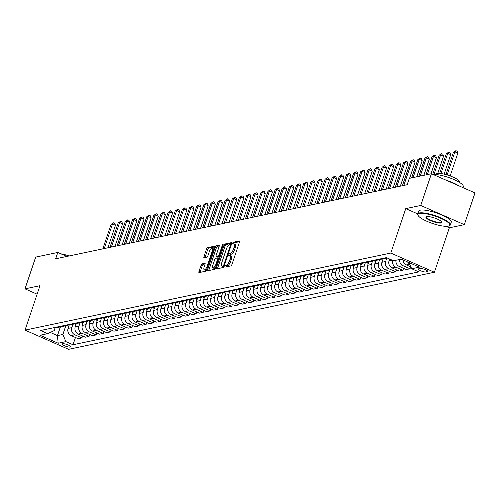 <?xml version="1.0" encoding="UTF-8"?>
<svg xmlns="http://www.w3.org/2000/svg" width="500" height="500" viewBox="0 0 500 500"><rect width="100%" height="100%" fill="white"/><g stroke="black" fill="none" stroke-linecap="round" stroke-linejoin="round"><path stroke-width="0.75" d="M224.894 266.344A0.944 0.338 -66.2 0 0 224.906 267.131A0.944 0.338 -66.2 0 0 224.994 267.137L230.944 265.881A1.35 0.481 -66.2 0 0 231.925 264.519L239.475 242.087A1.35 0.481 -66.2 0 0 239.456 240.969A1.35 0.481 -66.2 0 0 239.331 240.956L233.381 242.213A0.944 0.338 -66.2 0 0 232.694 243.169A0.944 0.338 -66.2 0 0 232.706 243.95A0.944 0.338 -66.2 0 0 232.794 243.956L233.562 243.794A4.325 1.538 -66.2 0 1 233.962 243.825A4.325 1.538 -66.2 0 1 234.013 247.406L233.388 249.275A4.325 1.538 -66.2 0 1 230.25 253.637L229.481 253.8A0.944 0.338 -66.2 0 0 228.794 254.756A0.944 0.338 -66.2 0 0 228.806 255.538A0.944 0.338 -66.2 0 0 228.894 255.544L229.662 255.381A4.325 1.538 -66.2 0 1 230.062 255.413A4.325 1.538 -66.2 0 1 230.113 258.994L229.481 260.863A4.325 1.538 -66.2 0 1 226.35 265.231L225.581 265.394A0.944 0.338 -66.2 0 0 224.894 266.344M230.062 255.413L231.244 255.931A4.325 1.538 -66.2 0 1 231.294 259.513L230.662 261.381A4.325 1.538 -66.2 0 1 227.525 265.75L226.756 265.912A0.944 0.338 -66.2 0 0 226.069 266.863A0.944 0.338 -66.2 0 0 226.056 266.913M239.581 241.675L234.556 242.731A0.944 0.338 -66.2 0 0 233.875 243.688A0.944 0.338 -66.2 0 0 233.844 243.787M233.962 243.825L235.144 244.344A4.325 1.538 -66.2 0 1 235.194 247.925L234.562 249.794A4.325 1.538 -66.2 0 1 231.425 254.156L230.656 254.319A0.944 0.338 -66.2 0 0 229.975 255.275A0.944 0.338 -66.2 0 0 229.944 255.375M70.225 347.069A4.406 1.019 -161.4 0 0 70.631 346.812A4.406 1.019 -161.4 0 0 67.55 344.719A4.406 1.019 -161.4 0 0 62.688 343.75A4.406 1.019 -161.4 0 0 62.281 344A4.406 1.019 -161.4 0 0 65.362 346.094A4.406 1.019 -161.4 0 0 70.225 347.069M202.056 263.806A1.35 0.481 -66.2 0 0 201.081 265.169L198.962 271.462A1.35 0.481 -66.2 0 0 198.975 272.581A1.35 0.481 -66.2 0 0 199.1 272.594L205.712 271.2A1.35 0.481 -66.2 0 0 206.688 269.831L214.237 247.4A1.35 0.481 -66.2 0 0 214.225 246.281A1.35 0.481 -66.2 0 0 214.1 246.275L207.488 247.669A1.35 0.481 -66.2 0 0 206.506 249.031L203.95 256.631A1.35 0.481 -66.2 0 0 203.969 257.75A1.35 0.481 -66.2 0 0 204.094 257.762L206.919 257.162A1.35 0.481 -66.2 0 0 207.9 255.8L209.169 252.031A3.613 1.281 -66.2 0 1 212.125 248.406A3.613 1.281 -66.2 0 1 212.162 251.4L207.194 266.169A3.613 1.281 -66.2 0 1 204.237 269.794A3.613 1.281 -66.2 0 1 204.2 266.8L205.025 264.337A1.35 0.481 -66.2 0 0 205.012 263.219A1.35 0.481 -66.2 0 0 204.887 263.212L202.056 263.806L203.238 264.325A1.35 0.481 -66.2 0 0 202.256 265.688L200.138 271.981A1.35 0.481 -66.2 0 0 200.031 272.394M39.981 285.694L25 288.85L35.681 257.113L57.794 252.45L55.656 258.8L407.169 184.731L409.306 178.381L431.419 173.725L420.737 205.463L405.756 208.619L390.806 253.056L25.025 330.131L39.981 285.694M216.381 267.794A1.35 0.481 -66.2 0 0 216.394 268.913A1.35 0.481 -66.2 0 0 216.519 268.919L223.131 267.525A1.35 0.481 -66.2 0 0 224.112 266.163L231.656 243.731A1.35 0.481 -66.2 0 0 231.644 242.613A1.35 0.481 -66.2 0 0 231.519 242.606L224.906 243.994A1.35 0.481 -66.2 0 0 223.931 245.362L216.381 267.794L217.556 268.312A1.35 0.481 -66.2 0 0 217.45 268.725M214.419 269.363L207.812 270.756A1.35 0.481 -66.2 0 1 207.688 270.744A1.35 0.481 -66.2 0 1 207.669 269.625L215.219 247.194A1.35 0.481 -66.2 0 1 216.2 245.831L219.025 245.238A1.35 0.481 -66.2 0 1 219.15 245.244A1.35 0.481 -66.2 0 1 219.169 246.363L216.106 255.463A1.35 0.481 -66.2 0 0 216.119 256.581A1.35 0.481 -66.2 0 0 216.25 256.588L218.125 256.194A1.35 0.481 -66.2 0 0 219.1 254.831L222.288 245.356A0.944 0.338 -66.2 0 1 223.062 244.412A0.944 0.338 -66.2 0 1 223.075 245.194L215.4 268A1.35 0.481 -66.2 0 1 214.419 269.363M420.081 268.519L418.825 268.781A4.269 0.988 -161.4 0 0 418.431 269.031A4.269 0.988 -161.4 0 0 421.419 271.056A4.269 0.988 -161.4 0 0 426.131 272L427.388 271.731A4.269 0.988 -161.4 0 0 427.781 271.488A4.269 0.988 -161.4 0 0 424.794 269.462A4.269 0.988 -161.4 0 0 420.081 268.519M390.806 253.056L434.387 272.25L68.606 349.325L25.025 330.131M75.444 337.481L72.994 344.756L418.806 271.894L411.675 268.756L419.381 267.131L401.244 259.144L393.537 260.763L386.413 257.625L40.606 330.494L47.731 333.631L54.15 330.625L55.044 327.981M72.994 344.756L65.869 341.619L58.169 343.244L40.031 335.256L47.731 333.631M445.944 226.325L449.338 227.819L464.319 224.662L420.737 205.463M464.319 224.662L475 192.919L431.419 173.725M25 288.85L37.094 294.181M449.338 227.819L434.387 272.25M66.85 256.444L57.794 252.45M60.406 326.812L57.45 335.606L62.869 334.469L65.794 325.781M82.575 335.981L81.925 337.925L78.213 338.706L71.087 335.569A5.506 4.988 -101.9 0 1 68.088 328.413L69.244 324.975M81.925 337.925L74.8 334.781A5.506 4.988 -101.9 0 1 71.794 327.631L72.925 324.275M89.712 334.481L89.056 336.419L85.35 337.2L78.225 334.062A5.506 4.988 -101.9 0 1 75.219 326.906L76.375 323.475M89.056 336.419L81.931 333.281A5.506 4.988 -101.9 0 1 78.931 326.125L80.056 322.775M96.844 332.975L96.188 334.919L92.481 335.7L85.356 332.562A5.506 4.988 -101.9 0 1 82.35 325.406L83.506 321.969M96.188 334.919L89.062 331.781A5.506 4.988 -101.9 0 1 86.062 324.625L87.188 321.269M103.975 331.475L103.325 333.413L99.612 334.194L92.487 331.056A5.506 4.988 -101.9 0 1 89.488 323.906L90.644 320.469M103.325 333.413L96.2 330.275A5.506 4.988 -101.9 0 1 93.194 323.119L94.325 319.769M111.112 329.969L110.456 331.912L106.75 332.694L99.619 329.556A5.506 4.988 -101.9 0 1 96.619 322.4L97.775 318.962M110.456 331.912L103.331 328.775A5.506 4.988 -101.9 0 1 100.325 321.619L101.456 318.263M118.244 328.469L117.587 330.406L113.881 331.188L106.756 328.05A5.506 4.988 -101.9 0 1 103.75 320.9L104.906 317.462M117.587 330.406L110.463 327.269A5.506 4.988 -101.9 0 1 107.463 320.112L108.588 316.762M125.375 326.962L124.725 328.906L121.013 329.688L113.888 326.55A5.506 4.988 -101.9 0 1 110.887 319.394L112.044 315.956M124.725 328.906L117.594 325.769A5.506 4.988 -101.9 0 1 114.594 318.612L115.725 315.256M132.506 325.462L131.856 327.4L128.144 328.181L121.019 325.044A5.506 4.988 -101.9 0 1 118.019 317.894L119.175 314.456M131.856 327.4L124.731 324.263A5.506 4.988 -101.9 0 1 121.725 317.113L122.856 313.756M139.644 323.956L138.988 325.9L135.281 326.681L128.15 323.544A5.506 4.988 -101.9 0 1 125.15 316.388L126.306 312.95M138.988 325.9L131.862 322.762A5.506 4.988 -101.9 0 1 128.863 315.606L129.987 312.25M146.775 322.456L146.119 324.394L142.413 325.175L135.287 322.038A5.506 4.988 -101.9 0 1 132.281 314.887L133.438 311.45M146.119 324.394L138.994 321.256A5.506 4.988 -101.9 0 1 135.994 314.106L137.119 310.75M153.906 320.95L153.256 322.894L149.544 323.675L142.419 320.538A5.506 4.988 -101.9 0 1 139.419 313.381L140.575 309.944M153.256 322.894L146.125 319.756A5.506 4.988 -101.9 0 1 143.125 312.6L144.256 309.25M161.038 319.45L160.387 321.388L156.675 322.169L149.55 319.031A5.506 4.988 -101.9 0 1 146.55 311.881L147.706 308.444M160.387 321.388L153.262 318.25A5.506 4.988 -101.9 0 1 150.256 311.1L151.387 307.744M168.175 317.944L167.519 319.887L163.812 320.669L156.688 317.531A5.506 4.988 -101.9 0 1 153.681 310.375L154.838 306.938M167.519 319.887L160.394 316.75A5.506 4.988 -101.9 0 1 157.394 309.594L158.519 306.244M175.306 316.444L174.65 318.381L170.944 319.163L163.819 316.025A5.506 4.988 -101.9 0 1 160.812 308.875L161.969 305.438M174.65 318.381L167.525 315.244A5.506 4.988 -101.9 0 1 164.525 308.094L165.656 304.738M182.438 314.938L181.788 316.881L178.075 317.663L170.95 314.525A5.506 4.988 -101.9 0 1 167.95 307.369L169.106 303.931M181.788 316.881L174.662 313.744A5.506 4.988 -101.9 0 1 171.656 306.588L172.787 303.238M189.575 313.438L188.919 315.375L185.212 316.163L178.081 313.019A5.506 4.988 -101.9 0 1 175.081 305.869L176.238 302.431M188.919 315.375L181.794 312.238A5.506 4.988 -101.9 0 1 178.787 305.087L179.919 301.731M196.706 311.931L196.05 313.875L192.344 314.656L185.219 311.519A5.506 4.988 -101.9 0 1 182.213 304.363L183.369 300.931M196.05 313.875L188.925 310.738A5.506 4.988 -101.9 0 1 185.925 303.581L187.05 300.231M203.837 310.431L203.188 312.375L199.475 313.156L192.35 310.012A5.506 4.988 -101.9 0 1 189.35 302.863L190.506 299.425M203.188 312.375L196.056 309.231A5.506 4.988 -101.9 0 1 193.056 302.081L194.188 298.725M210.969 308.925L210.319 310.869L206.606 311.65L199.481 308.512A5.506 4.988 -101.9 0 1 196.481 301.356L197.638 297.925M210.319 310.869L203.194 307.731A5.506 4.988 -101.9 0 1 200.188 300.575L201.319 297.225M218.106 307.425L217.45 309.369L213.744 310.15L206.619 307.006A5.506 4.988 -101.9 0 1 203.612 299.856L204.769 296.419M217.45 309.369L210.325 306.225A5.506 4.988 -101.9 0 1 207.325 299.075L208.45 295.719M225.238 305.919L224.581 307.863L220.875 308.644L213.75 305.506A5.506 4.988 -101.9 0 1 210.744 298.35L211.9 294.919M224.581 307.863L217.456 304.725A5.506 4.988 -101.9 0 1 214.456 297.569L215.581 294.219M232.369 304.419L231.719 306.363L228.006 307.144L220.881 304A5.506 4.988 -101.9 0 1 217.881 296.85L219.037 293.412M231.719 306.363L224.594 303.219A5.506 4.988 -101.9 0 1 221.588 296.069L222.719 292.712M239.506 302.913L238.85 304.856L235.138 305.637L228.012 302.5A5.506 4.988 -101.9 0 1 225.012 295.344L226.169 291.913M238.85 304.856L231.725 301.719A5.506 4.988 -101.9 0 1 228.719 294.562L229.85 291.212M246.637 301.413L245.981 303.356L242.275 304.137L235.15 300.994A5.506 4.988 -101.9 0 1 232.144 293.844L233.3 290.406M245.981 303.356L238.856 300.212A5.506 4.988 -101.9 0 1 235.856 293.062L236.981 289.706M253.769 299.906L253.119 301.85L249.406 302.631L242.281 299.494A5.506 4.988 -101.9 0 1 239.281 292.337L240.438 288.906M253.119 301.85L245.987 298.712A5.506 4.988 -101.9 0 1 242.987 291.556L244.119 288.206M260.9 298.406L260.25 300.35L256.537 301.131L249.412 297.994A5.506 4.988 -101.9 0 1 246.412 290.837L247.569 287.4M260.25 300.35L253.125 297.206A5.506 4.988 -101.9 0 1 250.119 290.056L251.25 286.7M268.038 296.906L267.381 298.844L263.675 299.625L256.544 296.488A5.506 4.988 -101.9 0 1 253.544 289.331L254.7 285.9M267.381 298.844L260.256 295.706A5.506 4.988 -101.9 0 1 257.256 288.55L258.381 285.2M275.169 295.4L274.513 297.344L270.806 298.125L263.681 294.988A5.506 4.988 -101.9 0 1 260.675 287.831L261.831 284.394M274.513 297.344L267.387 294.206A5.506 4.988 -101.9 0 1 264.387 287.05L265.512 283.694M282.3 293.9L281.65 295.837L277.938 296.619L270.812 293.481A5.506 4.988 -101.9 0 1 267.812 286.325L268.969 282.894M281.65 295.837L274.519 292.7A5.506 4.988 -101.9 0 1 271.519 285.544L272.65 282.194M289.431 292.394L288.781 294.337L285.069 295.119L277.944 291.981A5.506 4.988 -101.9 0 1 274.944 284.825L276.1 281.388M288.781 294.337L281.656 291.2A5.506 4.988 -101.9 0 1 278.65 284.044L279.781 280.688M296.569 290.894L295.912 292.831L292.206 293.612L285.081 290.475A5.506 4.988 -101.9 0 1 282.075 283.325L283.231 279.887M295.912 292.831L288.788 289.694A5.506 4.988 -101.9 0 1 285.788 282.538L286.913 279.188M303.7 289.387L303.044 291.331L299.337 292.113L292.213 288.975A5.506 4.988 -101.9 0 1 289.206 281.819L290.363 278.381M303.044 291.331L295.919 288.194A5.506 4.988 -101.9 0 1 292.919 281.038L294.05 277.681M310.831 287.887L310.181 289.825L306.469 290.606L299.344 287.469A5.506 4.988 -101.9 0 1 296.344 280.319L297.5 276.881M310.181 289.825L303.056 286.688A5.506 4.988 -101.9 0 1 300.05 279.538L301.181 276.181M317.969 286.381L317.312 288.325L313.606 289.106L306.475 285.969A5.506 4.988 -101.9 0 1 303.475 278.812L304.631 275.375M317.312 288.325L310.188 285.188A5.506 4.988 -101.9 0 1 307.181 278.031L308.312 274.675M325.1 284.881L324.444 286.819L320.737 287.6L313.612 284.462A5.506 4.988 -101.9 0 1 310.606 277.312L311.762 273.875M324.444 286.819L317.319 283.681A5.506 4.988 -101.9 0 1 314.319 276.531L315.444 273.175M332.231 283.375L331.581 285.319L327.869 286.1L320.744 282.962A5.506 4.988 -101.9 0 1 317.744 275.806L318.9 272.369M331.581 285.319L324.45 282.181A5.506 4.988 -101.9 0 1 321.45 275.025L322.581 271.675M339.363 281.875L338.713 283.812L335 284.594L327.875 281.456A5.506 4.988 -101.9 0 1 324.875 274.306L326.031 270.869M338.713 283.812L331.587 280.675A5.506 4.988 -101.9 0 1 328.581 273.525L329.712 270.169M346.5 280.369L345.844 282.312L342.137 283.094L335.006 279.956A5.506 4.988 -101.9 0 1 332.006 272.8L333.162 269.363M345.844 282.312L338.719 279.175A5.506 4.988 -101.9 0 1 335.719 272.019L336.844 268.669M353.631 278.869L352.975 280.806L349.269 281.588L342.144 278.45A5.506 4.988 -101.9 0 1 339.137 271.3L340.294 267.863M352.975 280.806L345.85 277.669A5.506 4.988 -101.9 0 1 342.85 270.519L343.975 267.162M360.763 277.362L360.112 279.306L356.4 280.087L349.275 276.95A5.506 4.988 -101.9 0 1 346.275 269.794L347.431 266.356M360.112 279.306L352.987 276.169A5.506 4.988 -101.9 0 1 349.981 269.012L351.112 265.663M367.9 275.863L367.244 277.8L363.531 278.587L356.406 275.444A5.506 4.988 -101.9 0 1 353.406 268.294L354.562 264.856M367.244 277.8L360.119 274.662A5.506 4.988 -101.9 0 1 357.113 267.512L358.244 264.156M375.031 274.356L374.375 276.3L370.669 277.081L363.544 273.944A5.506 4.988 -101.9 0 1 360.538 266.788L361.694 263.356M374.375 276.3L367.25 273.163A5.506 4.988 -101.9 0 1 364.25 266.006L365.375 262.656M382.163 272.856L381.512 274.8L377.8 275.581L370.675 272.438A5.506 4.988 -101.9 0 1 367.675 265.287L368.831 261.85M381.512 274.8L374.381 271.656A5.506 4.988 -101.9 0 1 371.381 264.506L372.512 261.15M389.294 271.35L388.644 273.294L384.931 274.075L377.806 270.938A5.506 4.988 -101.9 0 1 374.806 263.781L375.962 260.35M388.644 273.294L381.519 270.156A5.506 4.988 -101.9 0 1 378.512 263L379.644 259.65M396.431 269.85L395.775 271.794L392.069 272.575L384.938 269.431A5.506 4.988 -101.9 0 1 381.938 262.281L383.094 258.844M395.775 271.794L388.65 268.65A5.506 4.988 -101.9 0 1 385.65 261.5L386.775 258.144M403.562 268.344L402.906 270.287L399.2 271.069L392.075 267.931A5.506 4.988 -101.9 0 1 389.069 260.775L389.65 259.05M50.263 332.444L57.45 335.606L58.169 343.244M411.675 268.756L409.094 262.6M409.663 263.956A5.506 4.988 -101.9 0 1 407.6 261.938M410.694 266.844L410.044 268.788L402.912 265.644A5.506 4.988 -101.9 0 1 399.675 259.469M395.969 260.25A5.506 4.988 -101.9 0 0 399.206 266.425L406.331 269.569L410.044 268.788M410.919 266.944L406.337 264.925A5.506 4.988 -101.9 0 1 403.044 259.938M381.606 258.637A5.506 4.988 -101.9 0 0 383.913 258.75L387.325 258.031A5.506 4.988 -101.9 0 1 385.312 257.856M382.125 258.769A5.506 4.988 -101.9 0 1 380.487 259.469A5.506 4.988 -101.9 0 1 378.181 259.363M402.906 270.287L395.781 267.15A5.506 4.988 -101.9 0 1 392.669 260.381M380.487 259.469L376.781 260.25A5.506 4.988 -101.9 0 1 374.475 260.144M374.994 260.269A5.506 4.988 -101.9 0 1 373.356 260.975A5.506 4.988 -101.9 0 1 371.05 260.863M373.356 260.975L369.644 261.756A5.506 4.988 -101.9 0 1 367.337 261.644M367.863 261.775A5.506 4.988 -101.9 0 1 366.225 262.475A5.506 4.988 -101.9 0 1 363.919 262.369M366.225 262.475L362.512 263.256A5.506 4.988 -101.9 0 1 360.206 263.15M360.731 263.275A5.506 4.988 -101.9 0 1 359.087 263.981A5.506 4.988 -101.9 0 1 356.781 263.869M359.087 263.981L355.381 264.762A5.506 4.988 -101.9 0 1 353.075 264.65M353.594 264.781A5.506 4.988 -101.9 0 1 351.956 265.481A5.506 4.988 -101.9 0 1 349.65 265.375M351.956 265.481L348.25 266.262A5.506 4.988 -101.9 0 1 345.944 266.156M346.463 266.281A5.506 4.988 -101.9 0 1 344.825 266.988A5.506 4.988 -101.9 0 1 342.519 266.875M344.825 266.988L341.112 267.769A5.506 4.988 -101.9 0 1 338.806 267.656M339.331 267.787A5.506 4.988 -101.9 0 1 337.688 268.488A5.506 4.988 -101.9 0 1 335.381 268.375M337.688 268.488L333.981 269.269A5.506 4.988 -101.9 0 1 331.675 269.163M332.2 269.288A5.506 4.988 -101.9 0 1 330.556 269.994A5.506 4.988 -101.9 0 1 328.25 269.881M330.556 269.994L326.85 270.775A5.506 4.988 -101.9 0 1 324.544 270.663M325.062 270.794A5.506 4.988 -101.9 0 1 323.425 271.494A5.506 4.988 -101.9 0 1 321.119 271.381M323.425 271.494L319.713 272.275A5.506 4.988 -101.9 0 1 317.406 272.162M317.931 272.294A5.506 4.988 -101.9 0 1 316.294 273A5.506 4.988 -101.9 0 1 313.988 272.887M316.294 273L312.581 273.781A5.506 4.988 -101.9 0 1 310.275 273.669M310.8 273.8A5.506 4.988 -101.9 0 1 309.156 274.5A5.506 4.988 -101.9 0 1 306.85 274.387M309.156 274.5L305.45 275.281A5.506 4.988 -101.9 0 1 303.144 275.169M303.663 275.3A5.506 4.988 -101.9 0 1 302.025 276A5.506 4.988 -101.9 0 1 299.719 275.894M302.025 276L298.319 276.788A5.506 4.988 -101.9 0 1 296.012 276.675M296.531 276.8A5.506 4.988 -101.9 0 1 294.894 277.506A5.506 4.988 -101.9 0 1 292.587 277.394M294.894 277.506L291.181 278.288A5.506 4.988 -101.9 0 1 288.875 278.175M289.4 278.306A5.506 4.988 -101.9 0 1 287.756 279.006A5.506 4.988 -101.9 0 1 285.45 278.9M287.756 279.006L284.05 279.788A5.506 4.988 -101.9 0 1 281.744 279.681M282.269 279.806A5.506 4.988 -101.9 0 1 280.625 280.512A5.506 4.988 -101.9 0 1 278.319 280.4M280.625 280.512L276.919 281.294A5.506 4.988 -101.9 0 1 274.613 281.181M275.131 281.312A5.506 4.988 -101.9 0 1 273.494 282.013A5.506 4.988 -101.9 0 1 271.188 281.906M273.494 282.013L269.781 282.794A5.506 4.988 -101.9 0 1 267.475 282.688M268 282.812A5.506 4.988 -101.9 0 1 266.363 283.519A5.506 4.988 -101.9 0 1 264.056 283.406M266.363 283.519L262.65 284.3A5.506 4.988 -101.9 0 1 260.344 284.188M260.869 284.319A5.506 4.988 -101.9 0 1 259.225 285.019A5.506 4.988 -101.9 0 1 256.919 284.913M259.225 285.019L255.519 285.8A5.506 4.988 -101.9 0 1 253.212 285.694M253.731 285.819A5.506 4.988 -101.9 0 1 252.094 286.525A5.506 4.988 -101.9 0 1 249.788 286.413M252.094 286.525L248.388 287.306A5.506 4.988 -101.9 0 1 246.081 287.194M246.6 287.325A5.506 4.988 -101.9 0 1 244.963 288.025A5.506 4.988 -101.9 0 1 242.656 287.919M244.963 288.025L241.25 288.806A5.506 4.988 -101.9 0 1 238.944 288.7M239.469 288.825A5.506 4.988 -101.9 0 1 237.831 289.531A5.506 4.988 -101.9 0 1 235.525 289.419M237.831 289.531L234.119 290.312A5.506 4.988 -101.9 0 1 231.812 290.2M232.338 290.331A5.506 4.988 -101.9 0 1 230.694 291.031A5.506 4.988 -101.9 0 1 228.388 290.925M230.694 291.031L226.988 291.812A5.506 4.988 -101.9 0 1 224.681 291.706M225.2 291.831A5.506 4.988 -101.9 0 1 223.562 292.538A5.506 4.988 -101.9 0 1 221.256 292.425M223.562 292.538L219.856 293.319A5.506 4.988 -101.9 0 1 217.55 293.206M218.069 293.337A5.506 4.988 -101.9 0 1 216.431 294.037A5.506 4.988 -101.9 0 1 214.125 293.931M216.431 294.037L212.719 294.819A5.506 4.988 -101.9 0 1 210.413 294.713M210.938 294.837A5.506 4.988 -101.9 0 1 209.294 295.544A5.506 4.988 -101.9 0 1 206.988 295.431M209.294 295.544L205.588 296.325A5.506 4.988 -101.9 0 1 203.281 296.212M203.806 296.344A5.506 4.988 -101.9 0 1 202.162 297.044A5.506 4.988 -101.9 0 1 199.856 296.938M202.162 297.044L198.456 297.825A5.506 4.988 -101.9 0 1 196.15 297.719M196.669 297.844A5.506 4.988 -101.9 0 1 195.031 298.55A5.506 4.988 -101.9 0 1 192.725 298.438M195.031 298.55L191.319 299.331A5.506 4.988 -101.9 0 1 189.013 299.219M189.537 299.35A5.506 4.988 -101.9 0 1 187.9 300.05A5.506 4.988 -101.9 0 1 185.594 299.944M187.9 300.05L184.188 300.831A5.506 4.988 -101.9 0 1 181.881 300.725M182.406 300.85A5.506 4.988 -101.9 0 1 180.763 301.556A5.506 4.988 -101.9 0 1 178.456 301.444M180.763 301.556L177.056 302.337A5.506 4.988 -101.9 0 1 174.75 302.225M175.269 302.356A5.506 4.988 -101.9 0 1 173.631 303.056A5.506 4.988 -101.9 0 1 171.325 302.95M173.631 303.056L169.925 303.837A5.506 4.988 -101.9 0 1 167.619 303.731M168.137 303.856A5.506 4.988 -101.9 0 1 166.5 304.562A5.506 4.988 -101.9 0 1 164.194 304.45M166.5 304.562L162.787 305.344A5.506 4.988 -101.9 0 1 160.481 305.231M161.006 305.363A5.506 4.988 -101.9 0 1 159.362 306.062A5.506 4.988 -101.9 0 1 157.062 305.95M159.362 306.062L155.656 306.844A5.506 4.988 -101.9 0 1 153.35 306.737M153.875 306.863A5.506 4.988 -101.9 0 1 152.231 307.569A5.506 4.988 -101.9 0 1 149.925 307.456M152.231 307.569L148.525 308.35A5.506 4.988 -101.9 0 1 146.219 308.238M146.738 308.369A5.506 4.988 -101.9 0 1 145.1 309.069A5.506 4.988 -101.9 0 1 142.794 308.956M145.1 309.069L141.387 309.85A5.506 4.988 -101.9 0 1 139.081 309.738M139.606 309.869A5.506 4.988 -101.9 0 1 137.969 310.575A5.506 4.988 -101.9 0 1 135.662 310.462M137.969 310.575L134.256 311.356A5.506 4.988 -101.9 0 1 131.95 311.244M132.475 311.375A5.506 4.988 -101.9 0 1 130.831 312.075A5.506 4.988 -101.9 0 1 128.525 311.962M130.831 312.075L127.125 312.856A5.506 4.988 -101.9 0 1 124.819 312.744M125.337 312.875A5.506 4.988 -101.9 0 1 123.7 313.575A5.506 4.988 -101.9 0 1 121.394 313.469M123.7 313.575L119.994 314.363A5.506 4.988 -101.9 0 1 117.688 314.25M118.206 314.375A5.506 4.988 -101.9 0 1 116.569 315.081A5.506 4.988 -101.9 0 1 114.262 314.969M116.569 315.081L112.856 315.863A5.506 4.988 -101.9 0 1 110.55 315.75M111.075 315.881A5.506 4.988 -101.9 0 1 109.438 316.581A5.506 4.988 -101.9 0 1 107.131 316.475M109.438 316.581L105.725 317.362A5.506 4.988 -101.9 0 1 103.419 317.256M103.944 317.381A5.506 4.988 -101.9 0 1 102.3 318.087A5.506 4.988 -101.9 0 1 99.994 317.975M102.3 318.087L98.594 318.869A5.506 4.988 -101.9 0 1 96.287 318.756M96.806 318.888A5.506 4.988 -101.9 0 1 95.169 319.587A5.506 4.988 -101.9 0 1 92.863 319.481M95.169 319.587L91.463 320.369A5.506 4.988 -101.9 0 1 89.156 320.262M89.675 320.387A5.506 4.988 -101.9 0 1 88.038 321.094A5.506 4.988 -101.9 0 1 85.731 320.981M88.038 321.094L84.325 321.875A5.506 4.988 -101.9 0 1 82.019 321.763M82.544 321.894A5.506 4.988 -101.9 0 1 80.9 322.594A5.506 4.988 -101.9 0 1 78.594 322.488M80.9 322.594L77.194 323.375A5.506 4.988 -101.9 0 1 74.887 323.269M75.412 323.394A5.506 4.988 -101.9 0 1 73.769 324.1A5.506 4.988 -101.9 0 1 71.463 323.988M73.769 324.1L70.062 324.881A5.506 4.988 -101.9 0 1 67.756 324.769M68.275 324.9A5.506 4.988 -101.9 0 1 66.638 325.6A5.506 4.988 -101.9 0 1 64.331 325.494M66.638 325.6L62.925 326.381A5.506 4.988 -101.9 0 1 60.619 326.275M61.144 326.4A5.506 4.988 -101.9 0 1 59.506 327.106A5.506 4.988 -101.9 0 1 57.2 326.994M59.506 327.106L55.794 327.887A5.506 4.988 -101.9 0 1 53.487 327.775M62.869 334.469L65.869 341.619M405.756 208.619L417.738 213.9M231.769 243.319L226.088 244.513A1.35 0.481 -66.2 0 0 225.106 245.881L217.556 268.312M223.1 265.912A0.944 0.338 -66.2 0 0 223.787 264.956L230.413 245.269A0.944 0.338 -66.2 0 0 230.4 244.488A0.944 0.338 -66.2 0 0 230.312 244.481L229.5 244.65A4.325 1.538 -66.2 0 0 226.369 249.013L221.838 262.475A4.325 1.538 -66.2 0 0 221.887 266.056A4.325 1.538 -66.2 0 0 222.288 266.081L224.05 266.331M221.887 266.056L223.069 266.575A4.325 1.538 -66.2 0 0 223.469 266.6L222.288 266.081M223.981 266.494L223.469 266.6M219.275 245.95L217.375 246.35A1.35 0.481 -66.2 0 0 216.4 247.712L208.85 270.144A1.35 0.481 -66.2 0 0 208.738 270.562M217.206 257.013A1.35 0.481 -66.2 0 0 217.3 257.1A1.35 0.481 -66.2 0 0 217.425 257.106L219.188 256.737M212.931 264.9A3.613 1.281 -66.2 0 0 212.969 267.894A3.613 1.281 -66.2 0 0 215.925 264.269L217.675 259.069A1.35 0.481 -66.2 0 0 217.662 257.95A1.35 0.481 -66.2 0 0 217.537 257.938L215.662 258.331A1.35 0.481 -66.2 0 0 214.681 259.7L212.931 264.9M212.969 267.894L214.15 268.412A3.613 1.281 -66.2 0 0 215.5 267.712M205.138 263.925L203.238 264.325M204.237 269.794L205.419 270.312A3.613 1.281 -66.2 0 0 206.769 269.606M213.606 249.281A3.613 1.281 -66.2 0 0 213.3 248.925L212.125 248.406M214.35 246.988L208.669 248.188A1.35 0.481 -66.2 0 0 207.688 249.55L205.131 257.15A1.35 0.481 -66.2 0 0 205.019 257.569M450.163 175.944L457.837 153.144L454.894 151.844L453.469 152.144L445.919 174.587M447.125 174.931L454.894 151.844L455.906 150.675L457.081 151.194L457.837 153.144M453.469 152.144L455.906 150.675M444.144 174.144L450.706 154.644L447.762 153.35L446.337 153.65L439.681 173.425M440.962 173.556L447.762 153.35L448.775 152.175L449.95 152.694L450.706 154.644M446.337 153.65L448.775 152.175M437.75 173.444L443.575 156.15L440.631 154.85L439.2 155.15L432.756 174.312M434.031 174.45L440.631 154.85L441.637 153.681L442.819 154.2L443.575 156.15M439.2 155.15L441.637 153.681M389.45 259.644L389.288 258.894M431 173.812L436.444 157.65L433.494 156.356L432.069 156.656L425.938 174.881M427.362 174.581L433.494 156.356L434.506 155.181L435.688 155.7L436.444 157.65M432.069 156.656L434.506 155.181M382.319 261.15L381.844 258.944M423.869 175.312L429.306 159.156L426.362 157.856L424.938 158.156L418.806 176.381M420.231 176.081L426.362 157.856L427.375 156.688L428.55 157.206L429.306 159.156M424.938 158.156L427.375 156.688M448.269 226.156A16.794 3.881 -161.4 0 0 449.069 225.906A16.794 3.881 -161.4 0 0 439.881 217.944A16.794 3.881 -161.4 0 0 419.531 213.5A16.794 3.881 -161.4 0 0 418.144 215.5A16.794 3.881 -161.4 0 0 431.6 223.137A16.794 3.881 -161.4 0 0 448.269 226.156M418.144 215.5L417.881 215.012A17.212 3.975 18.6 0 1 417.719 213.962A17.212 3.975 18.6 0 1 419.306 212.963A17.212 3.975 18.6 0 1 438.3 216.769A17.212 3.975 18.6 0 1 450.337 224.938A17.212 3.975 18.6 0 1 449.569 225.675L449.069 225.906M441.081 222.994A8.4 1.938 18.6 0 1 430.906 220.775A8.4 1.938 18.6 0 1 426.312 216.794A8.4 1.938 18.6 0 1 426.712 216.663A8.4 1.938 18.6 0 1 435.05 218.175A8.4 1.938 18.6 0 1 441.775 221.994A8.4 1.938 18.6 0 1 441.081 222.994M426.606 216.688A7.987 1.844 -161.4 0 0 426.456 216.9A7.987 1.844 -161.4 0 0 432.044 220.694A7.987 1.844 -161.4 0 0 440.856 222.456A7.987 1.844 -161.4 0 0 441.594 221.994A7.987 1.844 -161.4 0 0 441.606 221.737M433.156 174.488A17.212 3.975 18.6 0 1 452.137 178.794A17.212 3.975 18.6 0 1 463.244 186.594L462.906 187.594M445.981 180.138A17.212 3.975 18.6 0 1 458.625 185.706M436.069 174.544L436.169 174.237A12.394 2.862 18.6 0 1 437.312 173.519A12.394 2.862 18.6 0 1 450.994 176.256A12.394 2.862 18.6 0 1 459.656 182.138L459.556 182.444M417.719 213.962L418.656 211.169A17.212 3.975 18.6 0 1 420.244 210.169A17.212 3.975 18.6 0 1 439.244 213.975A17.212 3.975 18.6 0 1 451.275 222.144L450.337 224.938M60.95 253.844A12.394 2.862 18.6 0 1 69.069 255.975M37.056 294.387A17.212 3.975 18.6 0 1 37.1 294.163L38.038 291.369A17.212 3.975 18.6 0 1 38.138 291.156M375.188 262.65L374.712 260.45M416.737 176.819L422.175 160.656L419.231 159.356L417.806 159.662L411.669 177.887M413.094 177.587L419.231 159.356L420.244 158.188L421.419 158.706L422.175 160.656M417.806 159.662L420.244 158.188M368.05 264.156L367.581 261.95M409.6 178.319L415.044 162.156L412.1 160.863L410.669 161.163L402.4 185.738M403.825 185.438L412.1 160.863L413.106 159.694L414.288 160.212L415.044 162.156M410.669 161.163L413.106 159.694M360.919 265.656L360.444 263.456M400.331 186.175L407.906 163.663L404.963 162.362L403.537 162.669L395.269 187.237M396.694 186.938L404.963 162.362L405.975 161.194L407.156 161.713L407.906 163.663M403.537 162.669L405.975 161.194M353.787 267.162L353.312 264.956M393.2 187.675L400.775 165.162L397.831 163.869L396.406 164.169L388.137 188.744M389.562 188.444L397.831 163.869L398.844 162.7L400.019 163.219L400.775 165.162M396.406 164.169L398.844 162.7M346.656 268.663L346.181 266.462M386.069 189.181L393.644 166.669L390.7 165.369L389.275 165.675L381 190.244M382.431 189.944L390.7 165.369L391.712 164.2L392.887 164.719L393.644 166.669M389.275 165.675L391.712 164.2M339.519 270.169L339.05 267.962M378.938 190.681L386.512 168.169L383.569 166.875L382.137 167.175L373.869 191.75M375.294 191.45L383.569 166.875L384.575 165.7L385.756 166.225L386.512 168.169M382.137 167.175L384.575 165.7M332.388 271.669L331.912 269.469M371.8 192.188L379.375 169.675L376.431 168.375L375.006 168.675L366.737 193.25M368.162 192.95L376.431 168.375L377.444 167.206L378.619 167.725L379.375 169.675M375.006 168.675L377.444 167.206M325.256 273.175L324.781 270.969M364.669 193.688L372.244 171.175L369.3 169.881L367.875 170.181L359.6 194.756M361.031 194.456L369.3 169.881L370.312 168.706L371.488 169.225L372.244 171.175M367.875 170.181L370.312 168.706M318.119 274.675L317.65 272.475M357.537 195.188L365.112 172.681L362.169 171.381L360.737 171.681L352.469 196.256M353.894 195.956L362.169 171.381L363.175 170.212L364.356 170.731L365.112 172.681M360.737 171.681L363.175 170.212M310.988 276.181L310.512 273.975M350.4 196.694L357.981 174.181L355.031 172.887L353.606 173.188L345.337 197.763M346.763 197.463L355.031 172.887L356.044 171.713L357.225 172.231L357.981 174.181M353.606 173.188L356.044 171.713M303.856 277.681L303.381 275.481M343.269 198.194L350.844 175.688L347.9 174.387L346.475 174.688L338.206 199.262M339.631 198.962L347.9 174.387L348.913 173.219L350.087 173.738L350.844 175.688M346.475 174.688L348.913 173.219M296.725 279.188L296.25 276.981M336.138 199.7L343.713 177.188L340.769 175.894L339.344 176.194L331.069 200.769M332.5 200.469L340.769 175.894L341.781 174.719L342.956 175.238L343.713 177.188M339.344 176.194L341.781 174.719M289.587 280.688L289.119 278.488M329.006 201.2L336.581 178.694L333.638 177.394L332.206 177.694L323.938 202.269M325.363 201.969L333.638 177.394L334.644 176.225L335.825 176.744L336.581 178.694M332.206 177.694L334.644 176.225M282.456 282.194L281.981 279.988M321.869 202.706L329.444 180.194L326.5 178.9L325.075 179.2L316.806 203.775M318.231 203.475L326.5 178.9L327.512 177.725L328.688 178.244L329.444 180.194M325.075 179.2L327.512 177.725M275.325 283.694L274.85 281.488M314.738 204.206L322.312 181.7L319.369 180.4L317.944 180.7L309.675 205.275M311.1 204.975L319.369 180.4L320.381 179.231L321.556 179.75L322.312 181.7M317.944 180.7L320.381 179.231M268.194 285.2L267.719 282.994M307.606 205.712L315.181 183.2L312.238 181.906L310.806 182.206L302.538 206.781M303.969 206.481L312.238 181.906L313.244 180.731L314.425 181.25L315.181 183.2M310.806 182.206L313.244 180.731M261.056 286.7L260.587 284.494M300.475 207.213L308.05 184.706L305.1 183.406L303.675 183.706L295.406 208.281M296.831 207.981L305.1 183.406L306.112 182.237L307.294 182.756L308.05 184.706M303.675 183.706L306.112 182.237M253.925 288.206L253.45 286M293.337 208.719L300.912 186.206L297.969 184.913L296.544 185.212L288.275 209.788M289.7 209.488L297.969 184.913L298.981 183.738L300.156 184.256L300.912 186.206M296.544 185.212L298.981 183.738M246.794 289.706L246.319 287.5M286.206 210.219L293.781 187.712L290.837 186.412L289.413 186.713L281.137 211.287M282.569 210.987L290.837 186.412L291.85 185.244L293.025 185.763L293.781 187.712M289.413 186.713L291.85 185.244M239.656 291.212L239.188 289.006M279.075 211.725L286.65 189.213L283.706 187.919L282.275 188.219L274.006 212.794M275.431 212.488L283.706 187.919L284.713 186.744L285.894 187.262L286.65 189.213M282.275 188.219L284.713 186.744M232.525 292.712L232.05 290.506M271.938 213.225L279.513 190.719L276.569 189.419L275.144 189.719L266.875 214.294M268.3 213.994L276.569 189.419L277.581 188.25L278.762 188.769L279.513 190.719M275.144 189.719L277.581 188.25M225.394 294.219L224.919 292.013M264.806 214.731L272.381 192.219L269.438 190.925L268.012 191.225L259.744 215.8M261.169 215.494L269.438 190.925L270.45 189.75L271.625 190.269L272.381 192.219M268.012 191.225L270.45 189.75M218.263 295.719L217.787 293.512M257.675 216.231L265.25 193.725L262.306 192.425L260.881 192.725L252.606 217.3M254.037 217L262.306 192.425L263.319 191.256L264.494 191.775L265.25 193.725M260.881 192.725L263.319 191.256M211.125 297.219L210.656 295.019M250.544 217.738L258.119 195.225L255.175 193.931L253.744 194.231L245.475 218.8M246.9 218.5L255.175 193.931L256.181 192.756L257.362 193.275L258.119 195.225M253.744 194.231L256.181 192.756M203.994 298.725L203.519 296.519M243.406 219.237L250.981 196.731L248.038 195.431L246.612 195.731L238.344 220.306M239.769 220.006L248.038 195.431L249.05 194.262L250.225 194.781L250.981 196.731M246.612 195.731L249.05 194.262M196.863 300.225L196.388 298.025M236.275 220.744L243.85 198.231L240.906 196.931L239.481 197.237L231.206 221.806M232.638 221.506L240.906 196.931L241.919 195.763L243.094 196.281L243.85 198.231M239.481 197.237L241.919 195.763M189.725 301.731L189.256 299.525M229.144 222.244L236.719 199.731L233.775 198.438L232.344 198.738L224.075 223.312M225.5 223.012L233.775 198.438L234.781 197.269L235.963 197.787L236.719 199.731M232.344 198.738L234.781 197.269M182.594 303.231L182.125 301.031M222.006 223.75L229.587 201.238L226.637 199.938L225.212 200.244L216.944 224.812M218.369 224.513L226.637 199.938L227.65 198.769L228.831 199.288L229.587 201.238M225.212 200.244L227.65 198.769M175.463 304.738L174.988 302.531M214.875 225.25L222.45 202.738L219.506 201.444L218.081 201.744L209.812 226.319M211.238 226.019L219.506 201.444L220.519 200.275L221.694 200.794L222.45 202.738M218.081 201.744L220.519 200.275M168.331 306.238L167.856 304.037M207.744 226.756L215.319 204.244L212.375 202.944L210.95 203.25L202.675 227.819M204.106 227.519L212.375 202.944L213.388 201.775L214.562 202.294L215.319 204.244M210.95 203.25L213.388 201.775M161.194 307.744L160.725 305.538M200.613 228.256L208.188 205.744L205.244 204.45L203.812 204.75L195.544 229.325M196.969 229.025L205.244 204.45L206.25 203.281L207.431 203.8L208.188 205.744M203.812 204.75L206.25 203.281M154.062 309.244L153.588 307.044M193.475 229.762L201.05 207.25L198.106 205.95L196.681 206.25L188.412 230.825M189.838 230.525L198.106 205.95L199.119 204.781L200.294 205.3L201.05 207.25M196.681 206.25L199.119 204.781M146.931 310.75L146.456 308.544M186.344 231.262L193.919 208.75L190.975 207.456L189.55 207.756L181.281 232.331M182.706 232.031L190.975 207.456L191.988 206.281L193.162 206.8L193.919 208.75M189.55 207.756L191.988 206.281M139.8 312.25L139.325 310.05M179.213 232.763L186.788 210.256L183.844 208.956L182.413 209.256L174.144 233.831M175.575 233.531L183.844 208.956L184.85 207.787L186.031 208.306L186.788 210.256M182.413 209.256L184.85 207.787M132.662 313.756L132.194 311.55M172.081 234.269L179.656 211.756L176.706 210.463L175.281 210.763L167.013 235.338M168.438 235.037L176.706 210.463L177.719 209.288L178.9 209.806L179.656 211.756M175.281 210.763L177.719 209.288M125.531 315.256L125.056 313.056M164.944 235.769L172.519 213.263L169.575 211.962L168.15 212.262L159.881 236.838M161.306 236.537L169.575 211.962L170.588 210.794L171.762 211.312L172.519 213.263M168.15 212.262L170.588 210.794M118.4 316.762L117.925 314.556M157.812 237.275L165.387 214.762L162.444 213.469L161.019 213.769L152.744 238.344M154.175 238.044L162.444 213.469L163.456 212.294L164.631 212.812L165.387 214.762M161.019 213.769L163.456 212.294M111.263 318.263L110.794 316.062M150.681 238.775L158.256 216.269L155.312 214.969L153.881 215.269L145.612 239.844M147.037 239.544L155.312 214.969L156.319 213.8L157.5 214.319L158.256 216.269M153.881 215.269L156.319 213.8M104.131 319.769L103.656 317.562M143.544 240.281L151.125 217.769L148.175 216.475L146.75 216.775L138.481 241.35M139.906 241.05L148.175 216.475L149.188 215.3L150.369 215.819L151.125 217.769M146.75 216.775L149.188 215.3M97 321.269L96.525 319.069M136.412 241.781L143.988 219.275L141.044 217.975L139.619 218.275L131.35 242.85M132.775 242.55L141.044 217.975L142.056 216.806L143.231 217.325L143.988 219.275M139.619 218.275L142.056 216.806M89.869 322.775L89.394 320.569M129.281 243.287L136.856 220.775L133.912 219.481L132.487 219.781L124.213 244.356M125.644 244.056L133.912 219.481L134.925 218.306L136.1 218.825L136.856 220.775M132.487 219.781L134.925 218.306M82.731 324.275L82.263 322.069M122.15 244.788L129.725 222.281L126.781 220.981L125.35 221.281L117.081 245.856M118.506 245.556L126.781 220.981L127.788 219.812L128.969 220.331L129.725 222.281M125.35 221.281L127.788 219.812M75.6 325.781L75.125 323.575M115.013 246.294L122.587 223.781L119.644 222.488L118.219 222.787L109.95 247.362M111.375 247.062L119.644 222.488L120.656 221.312L121.831 221.831L122.587 223.781M118.219 222.787L120.656 221.312M68.469 327.281L67.994 325.075M107.881 247.794L115.456 225.287L112.513 223.988L111.088 224.288L102.819 248.863M104.244 248.562L112.513 223.988L113.525 222.819L114.7 223.337L115.456 225.287M111.088 224.288L113.525 222.819M68.088 328.413L71.794 327.631M75.219 326.906L78.931 326.125M82.35 325.406L86.062 324.625M89.488 323.906L93.194 323.119M96.619 322.4L100.325 321.619M103.75 320.9L107.463 320.112M110.887 319.394L114.594 318.612M118.019 317.894L121.725 317.113M125.15 316.388L128.863 315.606M132.281 314.887L135.994 314.106M139.419 313.381L143.125 312.6M146.55 311.881L150.256 311.1M153.681 310.375L157.394 309.594M160.812 308.875L164.525 308.094M167.95 307.369L171.656 306.588M175.081 305.869L178.787 305.087M182.213 304.363L185.925 303.581M189.35 302.863L193.056 302.081M196.481 301.356L200.188 300.575M203.612 299.856L207.325 299.075M210.744 298.35L214.456 297.569M217.881 296.85L221.588 296.069M225.012 295.344L228.719 294.562M232.144 293.844L235.856 293.062M239.281 292.337L242.987 291.556M246.412 290.837L250.119 290.056M253.544 289.331L257.256 288.55M260.675 287.831L264.387 287.05M267.812 286.325L271.519 285.544M274.944 284.825L278.65 284.044M282.075 283.325L285.788 282.538M289.206 281.819L292.919 281.038M296.344 280.319L300.05 279.538M303.475 278.812L307.181 278.031M310.606 277.312L314.319 276.531M317.744 275.806L321.45 275.025M324.875 274.306L328.581 273.525M332.006 272.8L335.719 272.019M339.137 271.3L342.85 270.519M346.275 269.794L349.981 269.012M353.406 268.294L357.113 267.512M360.538 266.788L364.25 266.006M367.675 265.287L371.381 264.506M374.806 263.781L378.512 263M381.938 262.281L385.65 261.5M389.069 260.775L392.113 260.138M406.337 264.925L409.769 264.2M399.206 266.425L402.912 265.644M392.075 267.931L395.781 267.15M384.938 269.431L388.65 268.65M377.806 270.938L381.519 270.156M370.675 272.438L374.381 271.656M363.544 273.944L367.25 273.163M356.406 275.444L360.119 274.662M349.275 276.95L352.987 276.169M342.144 278.45L345.85 277.669M335.006 279.956L338.719 279.175M327.875 281.456L331.587 280.675M320.744 282.962L324.45 282.181M313.612 284.462L317.319 283.681M306.475 285.969L310.188 285.188M299.344 287.469L303.056 286.688M292.213 288.975L295.919 288.194M285.081 290.475L288.788 289.694M277.944 291.981L281.656 291.2M270.812 293.481L274.519 292.7M263.681 294.988L267.387 294.206M256.544 296.488L260.256 295.706M249.412 297.994L253.125 297.206M242.281 299.494L245.987 298.712M235.15 300.994L238.856 300.212M228.012 302.5L231.725 301.719M220.881 304L224.594 303.219M213.75 305.506L217.456 304.725M206.619 307.006L210.325 306.225M199.481 308.512L203.194 307.731M192.35 310.012L196.056 309.231M185.219 311.519L188.925 310.738M178.081 313.019L181.794 312.238M170.95 314.525L174.662 313.744M163.819 316.025L167.525 315.244M156.688 317.531L160.394 316.75M149.55 319.031L153.262 318.25M142.419 320.538L146.125 319.756M135.287 322.038L138.994 321.256M128.15 323.544L131.862 322.762M121.019 325.044L124.731 324.263M113.888 326.55L117.594 325.769M106.756 328.05L110.463 327.269M99.619 329.556L103.331 328.775M92.487 331.056L96.2 330.275M85.356 332.562L89.062 331.781M78.225 334.062L81.931 333.281M71.087 335.569L74.8 334.781M427.612 271.05L427.388 271.731M426.688 270.35L426.131 272M227.525 265.75L226.35 265.231M230.662 261.381L229.481 260.863M231.294 259.513L230.113 258.994M230.656 254.319L229.481 253.8M231.425 254.156L230.25 253.637M234.562 249.794L233.388 249.275M235.194 247.925L234.013 247.406M234.556 242.731L233.381 242.213M226.756 265.912L225.581 265.394M225.106 245.881L223.931 245.362M226.088 244.513L224.906 243.994M224.419 265.238L223.787 264.956M231.05 245.55L230.413 245.269M231.269 244.9L230.469 244.544M208.85 270.144L207.669 269.625M216.4 247.712L215.219 247.194M217.375 246.35L216.2 245.831M217.425 257.106L216.25 256.588M219.213 256.675L218.125 256.194M219.737 255.113L219.1 254.831M222.925 245.637L222.288 245.356M216.562 264.55L215.925 264.269M218.312 259.344L217.675 259.069M218.625 258.419L217.756 258.031M207.831 266.45L207.194 266.169M212.8 251.681L212.162 251.4M205.131 257.15L203.95 256.631M207.688 249.55L206.506 249.031M208.669 248.188L207.488 247.669M200.138 271.981L198.962 271.462M202.256 265.688L201.081 265.169M231.275 244.869L230.4 244.488M217.3 257.1L216.119 256.581M218.637 258.375L217.662 257.95"/></g></svg>
